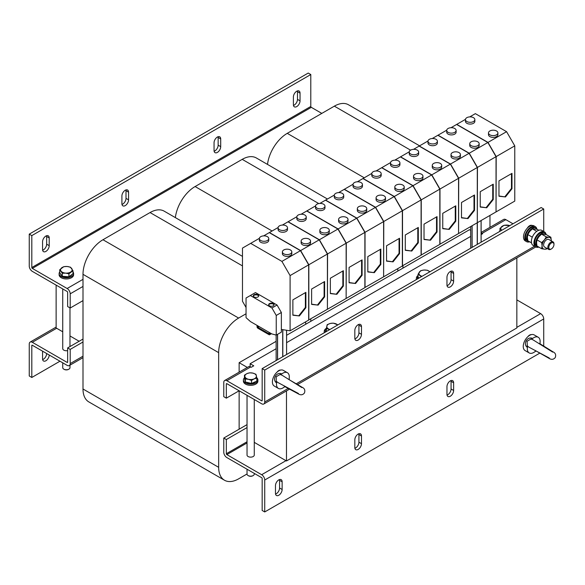<?xml version="1.0" encoding="UTF-8"?>
<svg xmlns="http://www.w3.org/2000/svg" width="585" height="585" viewBox="0 0 585 585"><rect width="100%" height="100%" fill="white"/><g stroke="black" fill="none" stroke-linecap="round" stroke-linejoin="round"><path stroke-width="0.88" d="M42.559 351.168L42.559 358.854A4.709 2.72 120 0 0 43.531 361.003A4.709 2.72 120 0 0 45.886 360.769A4.709 2.72 120 0 0 49.213 355.007L46.654 353.53A4.709 2.72 120 0 1 43.327 359.292A4.709 2.72 120 0 1 42.632 359.614M296.719 91.231A4.709 2.72 120 0 0 293.392 96.993L293.392 104.678A4.709 2.72 120 0 0 294.372 106.836A4.709 2.72 120 0 0 297.992 105.571A4.709 2.72 120 0 0 300.046 100.839L300.046 93.154A4.709 2.72 120 0 0 299.074 90.997A4.709 2.72 120 0 0 296.719 91.231M217.379 137.044A4.709 2.72 120 0 0 214.052 142.806L214.052 150.491A4.709 2.72 120 0 0 215.024 152.641A4.709 2.72 120 0 0 218.651 151.383A4.709 2.72 120 0 0 220.706 146.645L220.706 138.959A4.709 2.72 120 0 0 219.726 136.81A4.709 2.72 120 0 0 217.379 137.044M125.234 190.242A4.709 2.72 120 0 0 121.907 196.004L121.907 203.69A4.709 2.72 120 0 0 122.879 205.84A4.709 2.72 120 0 0 126.506 204.582A4.709 2.72 120 0 0 128.561 199.843L128.561 192.158A4.709 2.72 120 0 0 127.588 190.008A4.709 2.72 120 0 0 125.234 190.242M45.886 236.047A4.709 2.72 120 0 0 42.559 241.81L42.559 249.495A4.709 2.72 120 0 0 43.531 251.652A4.709 2.72 120 0 0 47.158 250.387A4.709 2.72 120 0 0 49.213 245.656L49.213 237.971A4.709 2.72 120 0 0 48.241 235.814A4.709 2.72 120 0 0 45.886 236.047M358.846 433.748A4.709 2.72 -60 0 1 358.919 434.509L358.919 442.194A4.709 2.72 -60 0 1 355.592 447.956A4.709 2.72 -60 0 1 354.898 448.278M358.919 442.194L361.479 443.671A4.709 2.72 -60 0 1 358.152 449.434A4.709 2.72 -60 0 1 355.797 449.668A4.709 2.72 -60 0 1 354.824 447.518L354.824 439.832A4.709 2.72 -60 0 1 356.879 435.094A4.709 2.72 -60 0 1 360.506 433.836A4.709 2.72 -60 0 1 361.479 435.986L358.919 434.509M450.991 380.55A4.709 2.72 -60 0 1 451.064 381.31L451.064 388.996A4.709 2.72 -60 0 1 447.737 394.758A4.709 2.72 -60 0 1 447.042 395.08M451.064 388.996L453.624 390.473A4.709 2.72 -60 0 1 450.296 396.235A4.709 2.72 -60 0 1 447.942 396.469A4.709 2.72 -60 0 1 446.969 394.319L446.969 386.634A4.709 2.72 -60 0 1 449.024 381.895A4.709 2.72 -60 0 1 452.644 380.638A4.709 2.72 -60 0 1 453.624 382.787L451.064 381.31M279.498 479.561A4.709 2.72 -60 0 1 279.571 480.322L279.571 488.007A4.709 2.72 -60 0 1 276.244 493.769A4.709 2.72 -60 0 1 275.55 494.084M279.571 488.007L282.131 489.484A4.709 2.72 -60 0 1 278.804 495.246A4.709 2.72 -60 0 1 276.449 495.48A4.709 2.72 -60 0 1 275.476 493.323L275.476 485.638A4.709 2.72 -60 0 1 277.531 480.907A4.709 2.72 -60 0 1 281.158 479.641A4.709 2.72 -60 0 1 282.131 481.799L279.571 480.322M269.466 303.593A2.713 1.565 0 0 0 268.669 304.705A2.713 1.565 0 0 0 270.343 306.152A2.713 1.565 0 0 0 273.305 305.816A2.713 1.565 0 0 0 274.094 304.705A2.713 1.565 0 0 0 272.42 303.257A2.713 1.565 0 0 0 269.466 303.593M274.051 304.997A2.713 1.565 0 0 0 272.179 303.798A2.713 1.565 0 0 0 269.466 304.185A2.713 1.565 0 0 0 268.72 304.997M254.102 294.73A2.713 1.565 0 0 0 253.312 295.834A2.713 1.565 0 0 0 254.987 297.29A2.713 1.565 0 0 0 257.948 296.946A2.713 1.565 0 0 0 258.738 295.834A2.713 1.565 0 0 0 257.064 294.387A2.713 1.565 0 0 0 254.102 294.73M258.694 296.134A2.713 1.565 0 0 0 256.822 294.928A2.713 1.565 0 0 0 254.102 295.323A2.713 1.565 0 0 0 253.356 296.134M530.332 225.386A4.709 2.72 -60 0 1 530.405 225.912M527.275 228.208A4.709 2.72 -60 0 1 529.637 225.708A4.709 2.72 -60 0 1 531.992 225.474A4.709 2.72 -60 0 1 532.006 225.481A8.687 5.016 120 0 0 527.275 228.208A8.687 5.016 120 0 0 525.293 230.885A8.687 5.016 120 0 0 525.293 240.91L526.573 241.649A8.687 5.016 120 0 0 529.666 241.795M450.991 271.199A4.709 2.72 -60 0 1 451.064 271.959L451.064 279.645A4.709 2.72 -60 0 1 447.042 285.721M450.296 271.513A4.709 2.72 -60 0 1 452.644 271.279A4.709 2.72 -60 0 1 453.624 273.436L453.624 281.122A4.709 2.72 -60 0 1 451.569 285.853A4.709 2.72 -60 0 1 447.942 287.118A4.709 2.72 -60 0 1 446.969 284.961L446.969 277.275A4.709 2.72 -60 0 1 450.296 271.513M358.846 324.397A4.709 2.72 -60 0 1 358.919 325.158L358.919 332.843A4.709 2.72 -60 0 1 354.898 338.92M358.152 324.712A4.709 2.72 -60 0 1 360.506 324.478A4.709 2.72 -60 0 1 361.479 326.635L361.479 334.32A4.709 2.72 -60 0 1 359.424 339.051A4.709 2.72 -60 0 1 355.797 340.316A4.709 2.72 -60 0 1 354.824 338.159L354.824 330.474A4.709 2.72 -60 0 1 358.152 324.712M277.049 372.118A4.709 2.72 -60 0 1 278.804 370.524A4.709 2.72 -60 0 1 280.566 370.086A9.053 5.221 120 0 0 277.049 372.118A9.053 5.221 120 0 0 274.277 386.041L278.372 388.411A9.053 5.221 120 0 0 283.988 387.226L285.363 386.466M540.072 344.294L540.043 342.722A9.053 5.221 120 0 0 538.259 337.274L534.163 334.905A9.053 5.221 120 0 0 531.399 334.627A9.053 5.221 120 0 0 527.882 336.653A9.053 5.221 120 0 0 525.118 350.583L529.213 352.945A9.053 5.221 120 0 0 534.822 351.76L536.204 351.007M532.942 339.819L530.939 339.022L527.07 341.26L527.429 347.49A9.053 5.221 120 0 0 529.213 352.945L525.118 350.583M527.429 347.49C522.544 344.155 527.312 335.9 532.65 338.452L530.939 339.022M534.163 334.905L538.259 337.274A9.053 5.221 120 0 0 532.65 338.452M534.909 350.305L549.315 358.503C551.64 359.855 553.622 359.534 555.267 357.537C556.174 354.89 555.465 353.011 553.139 351.914L539.633 343.578L538.822 343.527M247.031 469.214L247.031 474.069A3.62 2.091 0 0 0 248.091 475.546A3.62 2.091 0 0 0 249.268 476A3.62 2.091 0 0 0 253.21 475.546A3.62 2.091 0 0 0 254.27 474.069L254.27 473.397M248.325 475.671A3.02 1.74 0 0 0 248.515 475.788A3.02 1.74 0 0 0 249.495 476.168A3.02 1.74 0 0 0 252.786 475.788A3.02 1.74 0 0 0 252.976 475.671M247.031 395.328L247.031 455.05A3.62 2.091 0 0 0 249.268 456.98A3.62 2.091 0 0 0 254.27 455.05L254.27 399.511M418.056 275.418A8.329 4.804 0 0 0 416.374 278.314A8.329 4.804 0 0 0 416.608 279.44M326.013 328.536A8.329 4.804 0 0 0 324.229 331.512A8.329 4.804 0 0 0 324.463 332.638M402.838 188.904A4.709 2.72 0 0 0 404.22 186.988A4.709 2.72 0 0 0 401.317 184.48A4.709 2.72 0 0 0 396.184 185.065A4.709 2.72 0 0 0 394.809 186.988A4.709 2.72 0 0 0 397.712 189.496A4.709 2.72 0 0 0 402.838 188.904M394.809 186.988L394.809 188.758A4.709 2.72 0 0 0 397.712 191.273A4.709 2.72 0 0 0 402.838 190.681A4.709 2.72 0 0 0 404.22 188.758L404.22 186.988M379.804 175.61A4.709 2.72 0 0 0 381.186 173.686A4.709 2.72 0 0 0 378.276 171.178A4.709 2.72 0 0 0 373.15 171.763A4.709 2.72 0 0 0 371.775 173.686A4.709 2.72 0 0 0 374.678 176.195A4.709 2.72 0 0 0 379.804 175.61M371.775 173.686L371.775 175.456A4.709 2.72 0 0 0 374.678 177.972A4.709 2.72 0 0 0 379.804 177.379A4.709 2.72 0 0 0 381.186 175.456L381.186 173.686M290.423 253.81A4.709 2.72 0 0 0 291.805 251.886A4.709 2.72 0 0 0 288.902 249.378A4.709 2.72 0 0 0 283.769 249.97A4.709 2.72 0 0 0 282.394 251.886A4.709 2.72 0 0 0 285.297 254.402A4.709 2.72 0 0 0 290.423 253.81M282.394 251.886L282.394 253.663A4.709 2.72 0 0 0 285.297 256.171A4.709 2.72 0 0 0 290.423 255.579A4.709 2.72 0 0 0 291.805 253.663L291.805 251.886M267.389 240.508A4.709 2.72 0 0 0 268.771 238.592A4.709 2.72 0 0 0 265.861 236.077A4.709 2.72 0 0 0 260.734 236.669A4.709 2.72 0 0 0 259.36 238.592A4.709 2.72 0 0 0 262.263 241.1A4.709 2.72 0 0 0 267.389 240.508M259.36 238.592L259.36 240.362A4.709 2.72 0 0 0 262.263 242.87A4.709 2.72 0 0 0 267.389 242.285A4.709 2.72 0 0 0 268.771 240.362L268.771 238.592M365.369 210.541A4.709 2.72 0 0 0 366.744 208.618A4.709 2.72 0 0 0 363.841 206.11A4.709 2.72 0 0 0 358.715 206.702A4.709 2.72 0 0 0 357.333 208.618A4.709 2.72 0 0 0 360.243 211.134A4.709 2.72 0 0 0 365.369 210.541M357.333 208.618L357.333 210.395A4.709 2.72 0 0 0 360.243 212.903A4.709 2.72 0 0 0 365.369 212.311A4.709 2.72 0 0 0 366.744 210.395L366.744 208.618M342.335 197.24A4.709 2.72 0 0 0 343.709 195.317A4.709 2.72 0 0 0 340.806 192.809A4.709 2.72 0 0 0 335.68 193.401A4.709 2.72 0 0 0 334.298 195.317A4.709 2.72 0 0 0 337.201 197.832A4.709 2.72 0 0 0 342.335 197.24M334.298 195.317L334.298 197.094A4.709 2.72 0 0 0 337.201 199.602A4.709 2.72 0 0 0 342.335 199.017A4.709 2.72 0 0 0 343.709 197.094L343.709 195.317M384.104 199.726A4.709 2.72 0 0 0 385.486 197.803A4.709 2.72 0 0 0 382.575 195.295A4.709 2.72 0 0 0 377.449 195.88A4.709 2.72 0 0 0 376.075 197.803A4.709 2.72 0 0 0 378.978 200.311A4.709 2.72 0 0 0 384.104 199.726M376.075 197.803L376.075 199.58A4.709 2.72 0 0 0 378.978 202.088A4.709 2.72 0 0 0 384.104 201.496A4.709 2.72 0 0 0 385.486 199.58L385.486 197.803M361.069 186.425A4.709 2.72 0 0 0 362.444 184.502A4.709 2.72 0 0 0 359.541 181.993A4.709 2.72 0 0 0 354.415 182.586A4.709 2.72 0 0 0 353.033 184.502A4.709 2.72 0 0 0 355.943 187.01A4.709 2.72 0 0 0 361.069 186.425M353.033 184.502L353.033 186.279A4.709 2.72 0 0 0 355.943 188.787A4.709 2.72 0 0 0 361.069 188.195A4.709 2.72 0 0 0 362.444 186.279L362.444 184.502M421.573 178.089A4.709 2.72 0 0 0 422.955 176.165A4.709 2.72 0 0 0 420.052 173.657A4.709 2.72 0 0 0 414.919 174.25A4.709 2.72 0 0 0 413.544 176.165A4.709 2.72 0 0 0 416.447 178.681A4.709 2.72 0 0 0 421.573 178.089M413.544 176.165L413.544 177.942A4.709 2.72 0 0 0 416.447 180.451A4.709 2.72 0 0 0 421.573 179.866A4.709 2.72 0 0 0 422.955 177.942L422.955 176.165M398.539 164.787A4.709 2.72 0 0 0 399.921 162.871A4.709 2.72 0 0 0 397.01 160.356A4.709 2.72 0 0 0 391.884 160.948A4.709 2.72 0 0 0 390.509 162.871A4.709 2.72 0 0 0 393.412 165.379A4.709 2.72 0 0 0 398.539 164.787M390.509 162.871L390.509 164.641A4.709 2.72 0 0 0 393.412 167.149A4.709 2.72 0 0 0 398.539 166.564A4.709 2.72 0 0 0 399.921 164.641L399.921 162.871M496.519 134.821A4.709 2.72 0 0 0 497.901 132.897A4.709 2.72 0 0 0 494.99 130.389A4.709 2.72 0 0 0 489.864 130.981A4.709 2.72 0 0 0 488.49 132.897A4.709 2.72 0 0 0 491.393 135.413A4.709 2.72 0 0 0 496.519 134.821M488.49 132.897L488.49 134.674A4.709 2.72 0 0 0 491.393 137.182A4.709 2.72 0 0 0 496.519 136.597A4.709 2.72 0 0 0 497.901 134.674L497.901 132.897M473.484 121.519A4.709 2.72 0 0 0 474.859 119.603A4.709 2.72 0 0 0 471.956 117.088A4.709 2.72 0 0 0 466.83 117.68A4.709 2.72 0 0 0 465.448 119.603A4.709 2.72 0 0 0 468.358 122.111A4.709 2.72 0 0 0 473.484 121.519M465.448 119.603L465.448 121.373A4.709 2.72 0 0 0 468.358 123.881A4.709 2.72 0 0 0 473.484 123.296A4.709 2.72 0 0 0 474.859 121.373L474.859 119.603M477.784 145.636A4.709 2.72 0 0 0 479.159 143.72A4.709 2.72 0 0 0 476.256 141.204A4.709 2.72 0 0 0 471.13 141.797A4.709 2.72 0 0 0 469.748 143.72A4.709 2.72 0 0 0 472.658 146.228A4.709 2.72 0 0 0 477.784 145.636M469.748 143.72L469.748 145.489A4.709 2.72 0 0 0 472.658 147.998A4.709 2.72 0 0 0 477.784 147.413A4.709 2.72 0 0 0 479.159 145.489L479.159 143.72M454.75 132.342A4.709 2.72 0 0 0 456.124 130.418A4.709 2.72 0 0 0 453.221 127.91A4.709 2.72 0 0 0 448.095 128.495A4.709 2.72 0 0 0 446.713 130.418A4.709 2.72 0 0 0 449.616 132.927A4.709 2.72 0 0 0 454.75 132.342M446.713 130.418L446.713 132.188A4.709 2.72 0 0 0 449.616 134.704A4.709 2.72 0 0 0 454.75 134.111A4.709 2.72 0 0 0 456.124 132.188L456.124 130.418M440.315 167.273A4.709 2.72 0 0 0 441.69 165.35A4.709 2.72 0 0 0 438.787 162.842A4.709 2.72 0 0 0 433.66 163.434A4.709 2.72 0 0 0 432.278 165.35A4.709 2.72 0 0 0 435.181 167.858A4.709 2.72 0 0 0 440.315 167.273M432.278 165.35L432.278 167.127A4.709 2.72 0 0 0 435.181 169.635A4.709 2.72 0 0 0 440.315 169.043A4.709 2.72 0 0 0 441.69 167.127L441.69 165.35M417.273 153.972A4.709 2.72 0 0 0 418.655 152.049A4.709 2.72 0 0 0 415.752 149.541A4.709 2.72 0 0 0 410.619 150.133A4.709 2.72 0 0 0 409.244 152.049A4.709 2.72 0 0 0 412.147 154.564A4.709 2.72 0 0 0 417.273 153.972M409.244 152.049L409.244 153.826A4.709 2.72 0 0 0 412.147 156.334A4.709 2.72 0 0 0 417.273 155.749A4.709 2.72 0 0 0 418.655 153.826L418.655 152.049M309.158 242.994A4.709 2.72 0 0 0 310.54 241.071A4.709 2.72 0 0 0 307.637 238.563A4.709 2.72 0 0 0 302.503 239.148A4.709 2.72 0 0 0 301.129 241.071A4.709 2.72 0 0 0 304.032 243.579A4.709 2.72 0 0 0 309.158 242.994M301.129 241.071L301.129 242.848A4.709 2.72 0 0 0 304.032 245.356A4.709 2.72 0 0 0 309.158 244.764A4.709 2.72 0 0 0 310.54 242.848L310.54 241.071M286.123 229.693A4.709 2.72 0 0 0 287.506 227.77A4.709 2.72 0 0 0 284.602 225.262A4.709 2.72 0 0 0 279.469 225.854A4.709 2.72 0 0 0 278.094 227.77A4.709 2.72 0 0 0 280.997 230.278A4.709 2.72 0 0 0 286.123 229.693M278.094 227.77L278.094 229.547A4.709 2.72 0 0 0 280.997 232.055A4.709 2.72 0 0 0 286.123 231.463A4.709 2.72 0 0 0 287.506 229.547L287.506 227.77M346.634 221.357A4.709 2.72 0 0 0 348.009 219.441A4.709 2.72 0 0 0 345.106 216.925A4.709 2.72 0 0 0 339.98 217.518A4.709 2.72 0 0 0 338.598 219.441A4.709 2.72 0 0 0 341.508 221.949A4.709 2.72 0 0 0 346.634 221.357M338.598 219.441L338.598 221.21A4.709 2.72 0 0 0 341.508 223.719A4.709 2.72 0 0 0 346.634 223.134A4.709 2.72 0 0 0 348.009 221.21L348.009 219.441M323.6 208.055A4.709 2.72 0 0 0 324.975 206.139A4.709 2.72 0 0 0 322.072 203.624A4.709 2.72 0 0 0 316.946 204.216A4.709 2.72 0 0 0 315.564 206.139A4.709 2.72 0 0 0 318.467 208.648A4.709 2.72 0 0 0 323.6 208.055M315.564 206.139L315.564 207.909A4.709 2.72 0 0 0 318.467 210.417A4.709 2.72 0 0 0 323.6 209.832A4.709 2.72 0 0 0 324.975 207.909L324.975 206.139M459.049 156.458A4.709 2.72 0 0 0 460.424 154.535A4.709 2.72 0 0 0 457.521 152.027A4.709 2.72 0 0 0 452.395 152.612A4.709 2.72 0 0 0 451.013 154.535A4.709 2.72 0 0 0 453.923 157.043A4.709 2.72 0 0 0 459.049 156.458M451.013 154.535L451.013 156.305A4.709 2.72 0 0 0 453.923 158.82A4.709 2.72 0 0 0 459.049 158.228A4.709 2.72 0 0 0 460.424 156.305L460.424 154.535M436.015 143.157A4.709 2.72 0 0 0 437.39 141.234A4.709 2.72 0 0 0 434.487 138.725A4.709 2.72 0 0 0 429.361 139.318A4.709 2.72 0 0 0 427.979 141.234A4.709 2.72 0 0 0 430.882 143.742A4.709 2.72 0 0 0 436.015 143.157M427.979 141.234L427.979 143.011A4.709 2.72 0 0 0 430.882 145.519A4.709 2.72 0 0 0 436.015 144.926A4.709 2.72 0 0 0 437.39 143.011L437.39 141.234M327.9 232.172A4.709 2.72 0 0 0 329.275 230.256A4.709 2.72 0 0 0 326.371 227.748A4.709 2.72 0 0 0 321.245 228.333A4.709 2.72 0 0 0 319.863 230.256A4.709 2.72 0 0 0 322.766 232.764A4.709 2.72 0 0 0 327.9 232.172M319.863 230.256L319.863 232.026A4.709 2.72 0 0 0 322.766 234.541A4.709 2.72 0 0 0 327.9 233.949A4.709 2.72 0 0 0 329.275 232.026L329.275 230.256M304.858 218.878A4.709 2.72 0 0 0 306.24 216.955A4.709 2.72 0 0 0 303.337 214.446A4.709 2.72 0 0 0 298.204 215.031A4.709 2.72 0 0 0 296.829 216.955A4.709 2.72 0 0 0 299.732 219.463A4.709 2.72 0 0 0 304.858 218.878M296.829 216.955L296.829 218.731A4.709 2.72 0 0 0 299.732 221.24A4.709 2.72 0 0 0 304.858 220.647A4.709 2.72 0 0 0 306.24 218.731L306.24 216.955M284.076 385.764L284.522 386.444L298.482 393.961C300.807 395.321 302.789 394.999 304.434 393.003C305.341 390.356 304.631 388.477 302.306 387.38L287.988 378.992M282.109 375.278L280.105 374.48L276.237 376.725L276.23 381.193L277.919 382.531M276.23 381.193L276.595 382.956A9.053 5.221 120 0 0 278.372 388.411L274.277 386.041M276.595 382.956C271.703 379.621 276.471 371.358 281.809 373.917L280.105 374.48M280.566 370.086A9.053 5.221 120 0 1 283.33 370.371L287.425 372.733A9.053 5.221 120 0 0 281.809 373.917M499.436 231.616A7.239 4.183 180 0 1 499.978 230.527M250.965 383.321A5.791 3.342 180 0 1 248.435 383.073A5.791 3.342 180 0 1 246.343 382.217M245.115 380.967A5.791 3.342 180 0 1 244.859 379.979A5.791 3.342 180 0 1 244.859 379.862L244.859 379.979M256.771 377.749A7.239 4.183 180 0 1 257.89 379.979A7.239 4.183 180 0 1 253.422 383.84A7.239 4.183 180 0 1 245.532 382.934A7.239 4.183 180 0 1 243.411 379.979A7.239 4.183 180 0 1 244.471 377.808M257.89 379.979L257.89 381.164A7.239 4.183 180 0 1 253.422 385.025A7.239 4.183 180 0 1 245.532 384.118A7.239 4.183 180 0 1 243.411 381.164L243.411 379.979M546.105 234.534A8.687 5.016 120 0 0 544.43 231.894L541.864 230.417A8.687 5.016 120 0 0 531.831 238.556A8.687 5.016 120 0 0 533.176 245.466L535.736 246.943A8.687 5.016 120 0 0 538.829 247.089M544.43 231.894A8.687 5.016 120 0 0 535.736 236.91A8.687 5.016 120 0 0 535.736 246.943M536.942 229.24A8.687 5.016 120 0 0 535.26 226.607A8.687 5.016 120 0 0 526.573 231.623A8.687 5.016 120 0 0 526.573 241.649M550.902 249.21L551.399 248.925A3.649 2.106 -60 0 1 548.818 247.44A3.649 2.106 -60 0 1 551.399 242.972A3.649 2.106 -60 0 1 553.973 244.464A3.649 2.106 -60 0 1 551.399 248.925L550.902 249.21A4.344 2.508 -60 0 1 548.73 249.429A4.344 2.508 -60 0 1 548.065 245.949A4.344 2.508 -60 0 1 550.902 242.117A4.344 2.508 -60 0 1 553.074 241.905A4.344 2.508 -60 0 1 553.973 243.894L553.973 244.464M548.73 249.429L544.518 246.994A4.344 2.508 -60 0 1 543.853 243.514A4.344 2.508 -60 0 1 546.69 239.682A4.344 2.508 -60 0 1 548.862 239.47L553.074 241.905M62.741 362.817L62.741 367.673A3.62 2.091 0 0 0 63.019 368.47A3.62 2.091 0 0 0 63.802 369.15A3.62 2.091 0 0 0 68.92 369.15A3.62 2.091 0 0 0 69.981 367.673L69.981 365.179M64.036 369.274A3.02 1.74 0 0 0 64.226 369.391A3.02 1.74 0 0 0 68.496 369.391A3.02 1.74 0 0 0 68.694 369.274M62.741 288.931L62.741 348.653A3.62 2.091 -0 0 0 63.019 349.457A3.62 2.091 -0 0 0 67.641 350.612M71.904 274.555A5.791 3.342 180 0 1 69.41 276.427M68.248 276.749A5.791 3.342 180 0 1 63.121 276.354M61.856 275.681A5.791 3.342 180 0 1 61.008 274.862A5.791 3.342 180 0 1 60.606 273.941M72.993 271.908A7.239 4.183 180 0 1 73.6 273.583A7.239 4.183 180 0 1 69.132 277.444A7.239 4.183 180 0 1 61.242 276.537A7.239 4.183 180 0 1 59.122 273.583A7.239 4.183 180 0 1 59.736 271.908M73.6 273.583L73.6 274.767A7.239 4.183 180 0 1 69.132 278.628A7.239 4.183 180 0 1 61.242 277.721A7.239 4.183 180 0 1 59.122 274.767L59.122 273.583M397.822 268.617L397.822 271.074L331.278 309.494L310.796 321.319L310.796 318.862M175.361 217.613A28.234 16.3 -60 0 1 195.105 186.542L242.205 159.354A28.234 16.3 120 0 1 256.318 157.957L327.461 199.032M470.662 230.373L469.492 229.693L402.941 268.12L402.941 265.663M489.967 215.419L489.967 227.338M267.506 164.414A28.234 16.3 -60 0 1 287.25 133.343L334.349 106.156A28.234 16.3 120 0 1 348.463 104.759L419.606 145.833M239.133 372.155L239.133 362.693L276.135 341.326M286.591 335.293L305.677 324.273L305.677 321.816M246.044 313.779L238.621 318.064L102.967 239.74A28.234 16.3 -60 0 0 82.997 274.321L82.997 388.996A28.234 16.3 -60 0 0 88.847 401.924L224.501 480.241A28.234 16.3 -60 0 1 218.658 467.32L218.658 352.645A28.234 16.3 -60 0 1 238.621 318.064M247.031 473.989L238.621 478.844A28.234 16.3 -60 0 1 224.501 480.241M224.677 380.506L248.479 366.766A4.344 2.508 60 0 1 250.651 366.978L226.848 380.718A4.344 2.508 -120 0 0 224.677 380.506A4.344 2.508 -120 0 0 223.777 382.495L223.777 396.681L226.336 398.158L239.133 390.773L239.133 429.193M242.483 256.369L164.18 211.156A28.234 16.3 120 0 0 150.06 212.552L102.967 239.74M56.123 285.114L56.123 327.966L62.741 331.79M69.981 335.965L79.158 341.267M239.133 362.693L247.331 367.424M67.129 362.4A0.724 0.417 -120 0 0 67.641 362.1L67.129 362.4L32.321 342.298A4.344 2.508 -120 0 0 30.149 342.086A4.344 2.508 -120 0 0 29.25 344.075L29.25 375.994L31.809 377.471L31.809 345.552L32.321 345.252A0.724 0.417 -120 0 0 31.809 345.552M29.25 234.132L31.809 235.609L310.796 74.536L308.236 73.052L29.25 234.132L29.25 266.051A4.344 2.508 -120 0 0 32.321 271.367L67.129 291.462A0.724 0.417 -120 0 1 67.641 292.354L67.641 306.54L70.2 308.017L70.2 293.831A4.344 2.508 -120 0 0 67.129 288.507L82.997 279.345M82.997 356.192L70.2 363.577A4.344 2.508 -120 0 1 69.301 365.566A4.344 2.508 -120 0 1 67.129 365.354L32.321 345.252M59.962 361.216L31.809 377.471M67.641 362.1L67.641 347.914L82.997 339.051M70.2 363.577L70.2 349.391L67.641 347.914M70.2 349.391L82.997 342.006M72.993 270.731L72.993 273.736L68.92 276.8L62.288 276.295L59.736 272.727L59.736 269.722L62.288 273.283L65.608 273.115L68.92 273.795L72.993 270.731L70.434 267.162L67.121 266.489L63.809 266.658L59.736 269.722M68.92 276.8L68.92 273.795M62.288 276.295L62.288 273.283M71.714 268.522A5.791 3.342 180 0 1 70.953 271.835A5.791 3.342 180 0 1 65.608 273.115A5.791 3.342 0 0 1 61.008 271.082A5.791 3.342 180 0 1 61.769 267.762A5.791 3.342 180 0 1 67.121 266.489A5.791 3.342 180 0 1 71.714 268.522M82.997 300.624L70.2 308.017M310.796 74.536L310.796 106.455L31.809 267.528L31.809 235.609M31.809 267.528A0.724 0.417 -120 0 0 32.321 268.413L67.129 288.507M321.808 113.395L311.308 107.34A0.724 0.417 60 0 1 310.796 106.455M293.465 105.439A4.709 2.72 120 0 0 297.487 99.362L300.046 100.839M300.046 93.154L297.487 91.677L297.487 99.362M297.487 91.677A4.709 2.72 120 0 0 297.414 90.916M220.706 138.959L218.146 137.482L218.146 145.168L220.706 146.645M218.146 137.482A4.709 2.72 120 0 0 218.073 136.722M214.125 151.252A4.709 2.72 120 0 0 218.146 145.168M121.98 204.45A4.709 2.72 120 0 0 126.002 198.366L128.561 199.843M128.561 192.158L126.002 190.681L126.002 198.366M126.002 190.681A4.709 2.72 120 0 0 125.929 189.92M49.213 237.971L46.654 236.494L46.654 244.179L49.213 245.656M46.654 236.494A4.709 2.72 120 0 0 46.581 235.733M42.632 250.256A4.709 2.72 120 0 0 46.654 244.179M310.796 321.319L305.677 324.273M516.84 299.886L540.65 313.633A4.344 2.508 60 0 1 543.721 318.949L543.721 346.057M254.27 442.362L286.482 460.965L286.482 390.912M539.545 353.281L264.727 511.948L264.727 480.022A4.344 2.508 -120 0 0 261.656 474.706L226.848 454.611L247.031 442.955M361.479 443.671L361.479 435.986M453.624 390.473L453.624 382.787M282.131 489.484L282.131 481.799M527.882 336.653A4.709 2.72 -60 0 1 531.399 334.627M264.727 511.948L262.168 510.464L262.168 478.545A0.724 0.417 -120 0 0 261.656 477.66L226.848 457.565A4.344 2.508 -120 0 1 223.777 452.242L223.777 438.055L226.336 439.532L226.336 453.719A0.724 0.417 -120 0 0 226.848 454.611M247.031 424.63L223.777 438.055M247.031 427.584L226.336 439.532M529.535 241.722A7.634 4.409 -60 0 1 528.175 241.364A7.634 4.409 -60 0 1 528.175 232.545A7.634 4.409 -60 0 1 535.816 228.135A7.634 4.409 -60 0 1 536.854 229.225M528.175 241.364L527.1 240.742A7.634 4.409 -60 0 1 527.1 231.923A7.634 4.409 -60 0 1 534.741 227.514L535.816 228.135M535.26 226.607L533.981 225.868A8.687 5.016 120 0 0 532.006 225.481M538.697 247.009A7.634 4.409 -60 0 1 537.337 246.651A7.634 4.409 -60 0 1 537.337 237.832A7.634 4.409 -60 0 1 544.979 233.422A7.634 4.409 -60 0 1 546.017 234.512M537.337 246.651L536.262 246.036A7.634 4.409 -60 0 1 536.262 237.217A7.634 4.409 -60 0 1 543.904 232.808L544.979 233.422M551.297 240.574L551.289 240.874A6.515 3.759 -60 0 0 551.297 240.574A6.515 3.759 -60 0 0 548.993 237.298L550.88 237.261L551.297 240.574M546.946 248.398A6.515 3.759 -60 0 1 544.386 249.166L541.666 248.727L542.083 245.89A6.515 3.759 120 0 0 544.386 249.166L546.273 249.137L547.077 248.471M541.666 242.585L542.083 245.89A6.515 3.759 -60 0 1 544.386 239.952A6.515 3.759 -60 0 1 548.993 237.298L546.273 236.852L544.386 239.952L541.666 242.585L536.964 239.865L538.851 236.764L541.571 234.132L546.178 234.548L550.88 237.261M536.964 239.865L536.547 242.702L536.964 246.007L541.666 248.727M541.571 234.132L546.273 236.852M531.509 242.863L527.802 240.72L527.385 237.408L527.802 234.578L529.688 231.47L532.409 228.845L537.015 229.254L538.778 230.271M532.409 228.845L536.752 231.353M527.802 234.578L532.313 237.181M255.725 381.596A5.791 3.342 180 0 1 252.04 383.226M256.83 378.1L256.83 381.106L251.528 383.453L248.435 382.714L245.349 381.976L244.471 378.151L244.471 375.146L245.349 378.97L248.435 379.285L251.528 380.447L254.175 378.853L256.83 378.1L255.952 374.268L252.866 373.106L249.773 372.791L247.126 373.544L244.471 375.146M245.349 381.976L245.349 378.97M251.528 383.453L251.528 380.447M248.435 379.285A5.791 3.342 180 0 1 244.91 376.638A5.791 3.342 180 0 1 247.126 373.544A5.791 3.342 0 0 1 252.866 373.106A5.791 3.342 180 0 1 256.391 375.76A5.791 3.342 180 0 1 254.175 378.853A5.791 3.342 180 0 1 248.435 379.285M499.978 231.309L499.978 228.34L501.667 230.329M509.923 225.561L504.051 225.276L499.978 228.34M501.769 230.271A5.791 3.342 180 0 1 501.25 229.7A5.791 3.342 180 0 1 502.01 226.388A5.791 3.342 180 0 1 507.363 225.108A5.791 3.342 0 0 1 509.798 225.634M289.239 379.76L289.209 378.188A9.053 5.221 120 0 0 287.425 372.733L283.33 370.371M470.662 226.563L470.662 248.23M472.029 247.44L472.029 225.773M477.228 244.442L477.228 222.775M472.117 225.722L472.117 247.389M481.089 242.212L481.089 220.545M477.345 222.629L477.345 244.369M481.119 220.523L481.119 242.19M286.591 330.262L286.591 354.503L286.562 330.262M277.502 359.746L277.502 334.371M276.135 335.066L276.135 360.536M282.701 356.748L282.701 329.655M277.59 334.32L277.59 359.695M282.826 329.669L282.826 356.674M276.244 315.447L276.244 335.095L271.791 333.903L250.497 321.611L246.044 317.662L246.044 298.006L250.351 295.52L271.937 307.981L276.244 315.447L281.363 312.492L281.363 332.141L276.244 335.095M250.351 295.52L255.469 292.566L277.056 305.026L281.363 312.492M277.056 305.026L271.937 307.981M257.049 325.392L257.049 326.81A1.155 0.665 -120 0 0 257.868 328.229L269.027 334.671A1.155 0.665 -120 0 0 269.605 334.73A1.155 0.665 -120 0 0 269.846 334.203L269.846 332.785M269.078 332.339L269.027 333.786L257.868 327.344L257.817 325.838M315.586 205.891L301.099 214.249L306.73 211.002L337.954 229.027L319.373 239.755L327.563 253.941L327.41 309.158M337.954 229.027L346.144 243.214L327.563 253.941M296.851 216.706L288.149 221.73L319.373 239.755M319.22 239.843L300.639 250.57L308.829 264.756L327.41 254.029L319.22 239.843L287.995 221.817L282.365 225.064L288.149 221.73M346.144 243.214L346.144 298.452L327.563 309.18M330.349 293.582L336.85 294.306L343.366 286.072L343.366 270.716L330.349 278.226L330.349 293.582M446.735 130.17L432.249 138.528L437.88 135.281L469.104 153.307L450.523 164.034L458.713 178.22L458.56 233.437M469.104 153.307L477.294 167.493L458.713 178.22M428.001 140.985L419.299 146.009L450.523 164.034M450.37 164.129L431.788 174.856L439.978 189.043L458.56 178.315L450.37 164.129L419.145 146.096L413.515 149.351L419.299 146.009M477.294 167.493L477.294 222.731L458.713 233.459M461.499 217.869L468 218.585L474.515 210.351L474.515 194.995L461.499 202.505L461.499 217.869M334.32 195.068L319.834 203.434L325.465 200.18L356.689 218.212L338.108 228.94L346.298 243.126L346.144 298.335M356.689 218.212L364.879 232.399L346.298 243.126M306.884 210.914L338.108 228.94M364.879 232.399L364.879 287.637L346.298 298.365M349.084 282.767L355.585 283.484L362.1 275.257L362.1 259.894L349.084 267.411L349.084 282.767M278.109 227.521L269.414 232.545L300.639 250.57M300.485 250.665L281.904 261.393L290.094 275.579L308.675 264.851L300.485 250.665L269.261 232.633L263.63 235.887L269.414 232.545M327.41 254.029L327.41 309.268L308.675 319.973M311.615 304.405L318.108 305.121L324.624 296.887L324.624 281.531L311.615 289.041L311.615 304.405M308.829 264.756L308.829 319.995M409.266 151.8L400.564 156.824L431.788 174.856M431.635 174.944L413.054 185.672L421.244 199.858L439.825 189.13L431.635 174.944L400.411 156.912L394.78 160.166L400.564 156.824M458.56 178.315L458.56 233.547L439.825 244.252M442.765 228.684L449.265 229.4L455.781 221.167L455.781 205.81L442.765 213.328L442.765 228.684M439.978 189.043L439.978 244.274M465.47 119.355L450.984 127.713L456.614 124.466L487.846 142.491L469.258 153.219L477.448 167.405L477.294 222.622M487.846 142.491L496.036 156.678L477.448 167.405M438.033 135.194L469.258 153.219M496.036 156.678L496.036 211.916L477.448 222.644M480.234 207.046L486.735 207.77L493.25 199.536L493.25 184.18L480.234 191.69L480.234 207.046M469.726 116.898L475.349 113.644L506.581 131.676L488 142.404L496.19 156.59L496.036 211.799M506.581 131.676L514.771 145.862L496.19 156.59M456.768 124.378L488 142.404M514.771 145.862L514.771 201.101L496.19 211.828M498.968 196.231L505.469 196.948L511.985 188.721L511.985 173.357L498.968 180.875L498.968 196.231M390.524 162.623L381.829 167.646L413.054 185.672M412.9 185.759L394.319 196.487L402.509 210.673L421.09 199.946L412.9 185.759L381.676 167.734L376.045 170.981L381.829 167.646M439.825 189.13L439.825 244.369L421.09 255.067M424.03 239.499L430.523 240.216L437.039 231.989L437.039 216.625L424.03 224.143L424.03 239.499M421.244 199.858L421.244 255.097M371.789 173.438L357.311 181.796L362.934 178.549L394.166 196.575L375.585 207.302L383.775 221.488L383.621 276.705M394.166 196.575L402.356 210.761L383.775 221.488M353.055 184.253L344.353 189.277L375.585 207.302M375.431 207.397L356.843 218.125L365.033 232.311L383.621 221.583L375.431 207.397L344.199 189.364L338.576 192.619L344.353 189.277M402.356 210.761L402.356 265.999L383.775 276.727M386.553 261.137L393.054 261.853L399.57 253.619L399.57 238.263L386.553 245.773L386.553 261.137M325.618 200.092L356.843 218.125M383.621 221.583L383.621 276.815L364.879 287.52M367.819 271.952L374.32 272.668L380.835 264.435L380.835 249.078L367.819 256.596L367.819 271.952M365.033 232.311L365.033 287.542M259.374 238.336L250.672 243.36L281.904 261.393M246.044 307.454L242.483 301.29L242.483 248.091L250.672 243.36M308.675 264.851L308.675 320.083L290.094 330.81L281.363 329.443M292.873 315.22L299.374 315.937L305.889 307.703L305.889 292.346L292.873 299.864L292.873 315.22M290.094 275.579L290.094 330.81M363.088 178.462L394.319 196.487M421.09 199.946L421.09 255.184L402.356 265.89M405.288 250.314L411.789 251.038L418.304 242.804L418.304 227.448L405.288 234.958L405.288 250.314M402.509 210.673L402.509 265.912M326.481 328.053A7.239 4.183 0 0 0 325.318 330.328L325.318 331.512A7.239 4.183 0 0 0 325.392 332.104M325.318 330.328A7.239 4.183 0 0 0 325.816 331.856M326.415 331.505L326.415 328.499L329.794 329.56M337.889 324.887L333.326 323.132L330.254 323.476L327.19 324.668L326.415 328.499M329.874 329.509A5.791 3.342 180 0 1 329.099 329.231A5.791 3.342 180 0 1 326.803 326.159A5.791 3.342 0 0 1 330.254 323.476A5.791 3.342 180 0 1 336.009 323.863A5.791 3.342 180 0 1 337.691 324.997M418.056 275.469A7.239 4.183 0 0 0 417.456 277.129L417.456 278.314A7.239 4.183 0 0 0 417.529 278.906M417.456 277.129A7.239 4.183 0 0 0 417.961 278.657M419.072 278.014L418.056 277.224L418.056 274.211L421.449 276.647M429.865 271.784L427.35 270.226L424.03 270.029L420.71 270.672L418.056 274.211M422.019 276.31A5.791 3.342 180 0 1 420.052 275.345A5.791 3.342 180 0 1 419.386 272.018A5.791 3.342 180 0 1 424.03 270.029A5.791 3.342 180 0 1 429.346 271.352A5.791 3.342 0 0 1 429.836 271.798M516.84 257.912L516.84 327.966L286.482 460.965M402.941 268.12L397.822 271.074M250.636 366.97L250.139 366.685L250.139 363.724L253.773 365.822L251.214 367.3L250.651 366.978M481.119 232.45L503.663 219.433A4.344 2.508 60 0 1 505.835 219.646L482.033 233.393A4.344 2.508 -120 0 0 481.119 233.02M226.336 383.972L226.848 383.672A0.724 0.417 -120 0 0 226.336 383.972L226.336 398.158M481.119 234.57L482.596 233.715L482.033 233.393M543.721 231.484L543.721 209.006L541.162 207.529L262.168 368.601L262.168 400.52L261.656 400.82A0.724 0.417 -120 0 0 262.168 400.52M543.721 209.006L264.727 370.078L262.168 368.601M264.727 370.078L264.727 401.997A4.344 2.508 -120 0 1 263.828 403.986L289.495 389.171M226.848 383.672L261.656 403.774A4.344 2.508 -120 0 0 263.828 403.986M470.662 236.406L286.591 342.678M276.135 348.718L250.139 363.724M226.848 380.718L261.656 400.82M513.001 223.784L505.835 219.646M527.063 345.728L528.76 347.066M405.288 250.08L411.789 251.038M411.277 250.738L417.792 242.512L418.304 242.804M417.792 242.512L417.792 227.74M292.873 314.979L299.374 315.937M298.862 315.644L305.377 307.41L305.889 307.703M305.377 307.41L305.377 292.639M367.819 271.711L374.32 272.668M373.808 272.376L380.323 264.142L380.835 264.435M380.323 264.142L380.323 249.371M386.553 260.895L393.054 261.853M392.542 261.553L399.058 253.327L399.57 253.619M399.058 253.327L399.058 238.556M424.03 239.265L430.523 240.216M430.012 239.923L436.527 231.689L437.039 231.989M436.527 231.689L436.527 216.925M498.968 195.997L505.469 196.948M504.957 196.655L511.473 188.421L511.985 188.721M511.473 188.421L511.473 173.657M480.234 206.812L486.735 207.77M486.223 207.47L492.738 199.244L493.25 199.536M492.738 199.244L492.738 184.472M442.765 228.442L449.265 229.4M448.753 229.108L455.262 220.874L455.781 221.167M455.262 220.874L455.262 206.103M311.615 304.163L318.108 305.121M317.596 304.822L324.112 296.595L324.624 296.887M324.112 296.595L324.112 281.824M349.084 282.533L355.585 283.484M355.073 283.191L361.589 274.957L362.1 275.257M361.589 274.957L361.589 260.193M461.499 217.627L468 218.585M467.488 218.285L474.004 210.059L474.515 210.351M474.004 210.059L474.004 195.288M330.349 293.348L336.85 294.306M336.338 294.006L342.854 285.78L343.366 286.072M342.854 285.78L342.854 271.009M451.064 271.959L453.624 273.436M358.919 325.158L361.479 326.635M318.774 203.565L242.205 159.354M272.098 230.995L195.105 186.542M410.568 150.162L334.349 106.156M364.243 177.796L287.25 133.343M242.483 265.912L150.06 212.552M218.658 352.645L82.997 274.321M218.658 467.32L82.997 388.996M56.635 328.258L32.321 342.298M70.2 293.831L82.997 286.438M32.321 268.413L311.308 107.34M516.84 327.373L540.65 313.633M261.656 474.706L285.97 460.666M264.727 480.022L543.721 318.949M247.031 441.77L226.336 453.719M257.868 327.344L259.148 326.605M257.817 327.256L259.045 326.547M269.846 334.203L271.074 333.494M534.522 246.241L296.434 383.694M288.186 388.455L264.727 401.997M358.919 332.843L361.479 334.32M451.064 279.645L453.624 281.122M552.679 352.104L532.752 339.68M549.264 358.013L528.54 346.964M248.515 475.788L248.091 475.546M416.374 279.571L416.374 278.314M324.229 332.77L324.229 331.512M298.423 393.478L277.707 382.429M301.838 387.562L281.919 375.146M68.496 369.391L68.92 369.15M64.226 369.391L63.802 369.15M69.981 346.561L69.981 307.893M30.149 342.086L56.123 327.088M69.301 365.566L82.997 357.662M269.605 334.73L271.418 333.684M297.663 384.455L535.794 246.972M252.786 475.788L253.21 475.546"/></g></svg>
